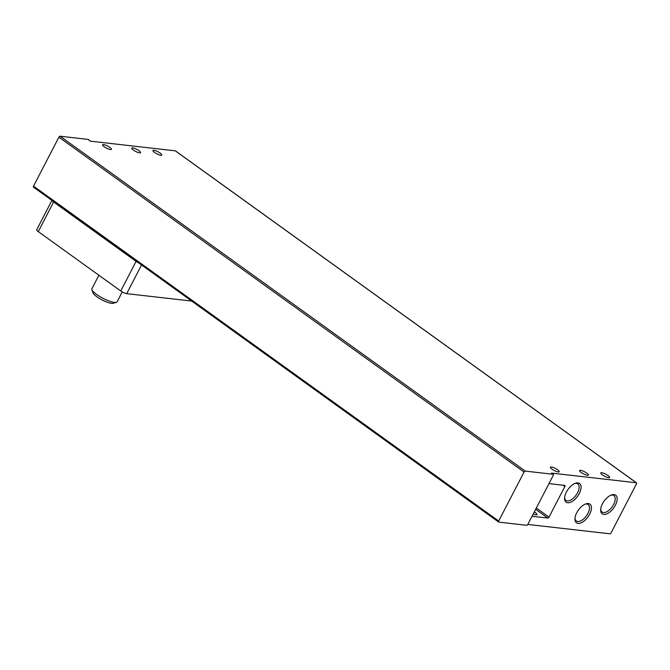 <?xml version="1.0" encoding="UTF-8"?>
<svg xmlns="http://www.w3.org/2000/svg" width="670" height="670" viewBox="0 0 670 670"><rect width="100%" height="100%" fill="white"/><g stroke="black" fill="none" stroke-linecap="round" stroke-linejoin="round"><path stroke-width="1" d="M132.694 147.886A4.966 1.172 27.4 0 0 131.747 148.087A4.966 1.172 27.4 0 0 134.427 150.758A4.966 1.172 27.4 0 0 139.62 152.869A4.966 1.172 27.4 0 0 140.574 152.668A4.966 1.172 27.4 0 0 137.886 149.996A4.966 1.172 27.4 0 0 132.694 147.886M153.916 150.306A4.966 1.172 27.4 0 0 152.969 150.507A4.966 1.172 27.4 0 0 155.649 153.17A4.966 1.172 27.4 0 0 160.842 155.289A4.966 1.172 27.4 0 0 161.788 155.08A4.966 1.172 27.4 0 0 159.108 152.417A4.966 1.172 27.4 0 0 153.916 150.306M551.343 466.982A4.966 1.172 27.4 0 0 550.397 467.183A4.966 1.172 27.4 0 0 553.077 469.846A4.966 1.172 27.4 0 0 558.269 471.965A4.966 1.172 27.4 0 0 559.216 471.755A4.966 1.172 27.4 0 0 556.535 469.092A4.966 1.172 27.4 0 0 551.343 466.982M580.521 470.306A4.966 1.172 27.4 0 0 579.575 470.507A4.966 1.172 27.4 0 0 582.255 473.179A4.966 1.172 27.4 0 0 587.448 475.29A4.966 1.172 27.4 0 0 588.394 475.089A4.966 1.172 27.4 0 0 585.714 472.417A4.966 1.172 27.4 0 0 580.521 470.306M601.744 472.727A4.966 1.172 27.4 0 0 600.789 472.928A4.966 1.172 27.4 0 0 603.477 475.591A4.966 1.172 27.4 0 0 608.67 477.71A4.966 1.172 27.4 0 0 609.616 477.501A4.966 1.172 27.4 0 0 606.936 474.837A4.966 1.172 27.4 0 0 601.744 472.727M103.515 144.561A4.966 1.172 27.4 0 0 102.569 144.762A4.966 1.172 27.4 0 0 105.249 147.425A4.966 1.172 27.4 0 0 110.45 149.544A4.966 1.172 27.4 0 0 111.396 149.335A4.966 1.172 27.4 0 0 108.708 146.671A4.966 1.172 27.4 0 0 103.515 144.561M564.626 497.55A10.134 5.192 125.8 0 0 565.957 500.356A10.134 5.192 125.8 0 0 567.348 500.867A10.134 5.192 125.8 0 0 577.557 492.777A10.134 5.192 125.8 0 0 577.8 483.907A10.134 5.192 125.8 0 0 576.409 483.388A10.134 5.192 125.8 0 0 574.726 483.531M579.282 493.556A11.507 5.896 125.8 0 0 575.379 483.263A11.507 5.896 125.8 0 0 566.385 492.081A11.507 5.896 125.8 0 0 564.584 498.262A11.507 5.896 125.8 0 0 570.028 502.458A11.507 5.896 125.8 0 0 579.282 493.556M614.063 494.569A11.507 5.896 125.8 0 0 611.467 494.946A11.507 5.896 125.8 0 0 600.672 509.945A11.507 5.896 125.8 0 0 603.77 514.426A11.507 5.896 125.8 0 0 615.37 505.23A11.507 5.896 125.8 0 0 614.063 494.569M600.714 509.233A10.134 5.192 125.8 0 0 602.037 512.031A10.134 5.192 125.8 0 0 603.427 512.55A10.134 5.192 125.8 0 0 612.958 505.666A10.134 5.192 125.8 0 0 613.879 495.582A10.134 5.192 125.8 0 0 612.489 495.063A10.134 5.192 125.8 0 0 610.806 495.214M575.002 518.195A10.134 5.192 125.8 0 0 576.326 520.992A10.134 5.192 125.8 0 0 577.716 521.503A10.134 5.192 125.8 0 0 587.925 513.413A10.134 5.192 125.8 0 0 588.168 504.544A10.134 5.192 125.8 0 0 586.778 504.024A10.134 5.192 125.8 0 0 585.094 504.167M589.659 514.192A11.507 5.896 125.8 0 0 585.756 503.907A11.507 5.896 125.8 0 0 576.753 512.718A11.507 5.896 125.8 0 0 574.952 518.898A11.507 5.896 125.8 0 0 580.404 523.094A11.507 5.896 125.8 0 0 589.659 514.192M534.292 511.939A4.966 1.172 -152.6 0 1 536.997 514.619A4.966 1.172 -152.6 0 1 536.05 514.828A4.966 1.172 -152.6 0 1 533.245 513.949M98.9 275.244L91.891 288.762A14.196 3.358 27.4 0 0 91.899 289.683A14.196 3.358 27.4 0 0 101.028 297.237A14.196 3.358 27.4 0 0 114.394 302.421A14.196 3.358 27.4 0 0 116.345 302.354A14.196 3.358 27.4 0 0 117.108 301.827L122.242 291.919M91.899 289.683L93.013 292.882A11.658 2.764 27.4 0 0 100.517 299.08A11.658 2.764 27.4 0 0 111.488 303.334A11.658 2.764 27.4 0 0 113.088 303.284L116.345 302.354M553.11 474.276L525.255 471.102L60.107 136.211L87.963 139.385L90.433 141.169L175.314 150.842L636.341 482.769L551.46 473.087L553.11 474.276A1.181 0.603 -54.2 0 1 553.269 474.335A1.181 0.603 -54.2 0 1 553.244 475.373L527.851 524.359A1.181 0.603 -54.2 0 1 526.654 525.305L498.807 522.123A1.181 0.603 -54.2 0 1 498.647 522.064A1.181 0.603 -54.2 0 1 498.673 521.025L524.066 472.048A1.181 0.603 -54.2 0 1 525.255 471.102M60.107 136.211A1.181 0.603 125.8 0 0 58.918 137.157L524.066 472.048M536.327 508.002L548.998 517.123L564.869 486.504A1.181 0.603 -54.2 0 0 564.894 485.474A1.181 0.603 -54.2 0 0 564.735 485.407L548.973 483.614M548.998 517.123A1.181 0.603 -54.2 0 1 547.809 518.069L535.648 509.309M532.039 516.269L547.809 518.069M636.341 482.769A1.181 0.603 -54.2 0 1 636.5 482.827A1.181 0.603 -54.2 0 1 636.475 483.857L611.082 532.843A1.181 0.603 -54.2 0 1 609.893 533.789L527.809 524.434M498.673 521.025L33.525 186.143A1.181 0.603 125.8 0 0 33.5 187.173A1.181 0.603 125.8 0 0 33.659 187.232M33.525 186.143L58.918 137.157M191.687 301.065L126.697 293.653L141.563 264.977M138.698 262.916A4.732 1.122 -152.6 0 1 136.085 261.384L53.617 202.005A4.732 1.122 -152.6 0 1 52.143 200.598M136.085 261.384L120.751 290.981A4.732 1.122 27.4 0 0 126.697 293.653M120.751 290.981L38.274 231.602A4.732 1.122 -152.6 0 1 36.724 229.726L51.908 200.43M564.869 486.504L563.085 485.222M38.274 231.602L53.617 202.005M551.619 473.146L553.269 474.335M636.5 482.827L175.481 150.901M90.534 141.177L88.122 139.444M498.647 522.064L33.5 187.173"/></g></svg>
